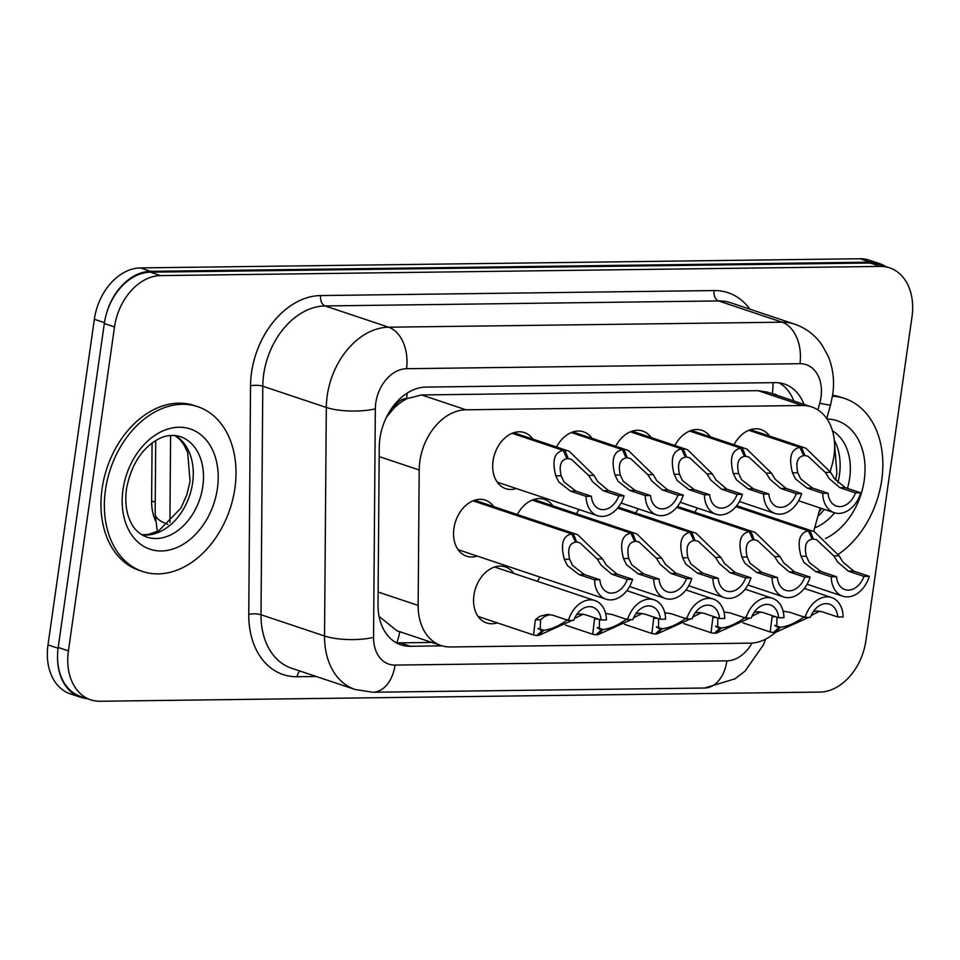 <?xml version="1.0" encoding="UTF-8"?>
<svg xmlns="http://www.w3.org/2000/svg" width="960" height="960" viewBox="0 0 960 960"><rect width="100%" height="100%" fill="white"/><g stroke="black" fill="none" stroke-linecap="round" stroke-linejoin="round"><path stroke-width="1.44" d="M497.232 622.86A29.544 21.432 -71.5 0 1 486.564 622.956A29.544 21.432 -71.5 0 1 473.94 595.212A29.544 21.432 -71.5 0 1 505.308 566.916A29.544 21.432 -71.5 0 1 513.768 573.408M477.204 556.08A29.544 21.432 -71.5 0 1 466.536 556.176A29.544 21.432 -71.5 0 1 453.912 528.432A29.544 21.432 -71.5 0 1 485.28 500.136A29.544 21.432 -71.5 0 1 493.74 506.64M516.348 488.544A29.544 21.432 -71.5 0 1 505.68 488.64A29.544 21.432 -71.5 0 1 493.056 460.908A29.544 21.432 -71.5 0 1 524.424 432.612A29.544 21.432 -71.5 0 1 532.884 439.104M830.22 471.6L832.128 464.724A52.14 37.824 108.5 0 0 833.964 455.88A52.14 37.824 108.5 0 0 811.692 406.932A52.14 37.824 108.5 0 0 802.38 405.504L465.936 409.788A52.14 37.824 108.5 0 0 419.196 469.992L418.152 605.424A52.14 37.824 108.5 0 0 441.096 645.54A52.14 37.824 108.5 0 0 450.396 646.968L750.336 643.152A52.14 37.824 108.5 0 0 775.284 632.496L774.012 632.1M393.192 409.068A52.14 37.824 -71.5 0 1 407.268 398.556L406.584 398.568A17.376 12.612 108.5 0 0 393.192 409.068L386.484 417.168M152.076 443.028L151.62 500.952A46.92 34.032 108.5 0 0 155.436 520.704M379.176 616.884A52.14 14.712 0.4 0 0 379.632 616.824L396.828 630.72L441.096 645.54M811.692 406.932L767.424 392.124L758.064 390.672L421.608 394.956L407.268 398.556M813.672 531.468L820.164 507.996M537.384 581.316A29.544 21.432 -71.5 0 1 539.988 577.08M517.356 514.536A29.544 21.432 -71.5 0 1 544.452 499.38A29.544 21.432 -71.5 0 1 552.912 505.884M576.528 513.78A29.544 21.432 -71.5 0 1 579.132 509.556M635.7 513.024A29.544 21.432 -71.5 0 1 638.304 508.8M694.872 512.268A29.544 21.432 -71.5 0 1 697.476 508.044M556.5 447A29.544 21.432 -71.5 0 1 583.596 431.856A29.544 21.432 -71.5 0 1 592.056 438.348M615.672 446.244A29.544 21.432 -71.5 0 1 642.768 431.1A29.544 21.432 -71.5 0 1 651.228 437.592M674.844 445.5A29.544 21.432 -71.5 0 1 701.94 430.344A29.544 21.432 -71.5 0 1 710.4 436.836M734.016 444.744A29.544 21.432 -71.5 0 1 761.112 429.588A29.544 21.432 -71.5 0 1 769.572 436.092M106.596 313.14A52.14 37.824 -71.5 0 1 150.612 271.332L870.192 262.164A52.14 37.824 -71.5 0 1 879.504 263.592A52.14 37.824 -71.5 0 1 885.504 266.448M87 698.58A52.14 37.824 -71.5 0 1 80.496 697.248A52.14 37.824 -71.5 0 1 57.54 657.84M80.496 697.248L70.284 693.828A52.14 37.824 -71.5 0 1 48 644.88L94.344 319.284A52.14 37.824 -71.5 0 1 140.412 267.912L859.98 258.744A52.14 37.824 -71.5 0 1 869.292 260.184L879.504 263.592M804.036 404.376A52.14 37.824 108.5 0 0 784.44 384.06A52.14 37.824 108.5 0 0 775.14 382.632L425.976 387.084A52.14 37.824 108.5 0 0 379.248 447.276L378.024 604.716A52.14 37.824 108.5 0 0 400.968 644.844A52.14 37.824 108.5 0 0 410.28 646.272L442.14 645.864M779.172 382.86A52.14 37.824 -71.5 0 1 793.824 400.956M865.896 640.716A52.14 37.824 -71.5 0 1 819.84 692.076L99.996 701.256A52.14 37.824 -71.5 0 1 90.696 699.816A52.14 37.824 -71.5 0 1 68.412 650.868L114.504 326.964A52.14 37.824 -71.5 0 1 160.572 275.604L880.416 266.424A52.14 37.824 -71.5 0 1 889.716 267.864A52.14 37.824 -71.5 0 1 912 316.812L865.896 640.716M90.696 699.816L80.484 696.408A52.14 37.824 -71.5 0 1 58.2 647.46L104.304 323.556A52.14 37.824 -71.5 0 1 150.372 272.184L870.204 263.016A52.14 37.824 -71.5 0 1 879.504 264.444L889.716 267.864M431.868 642.456L400.068 642.852A52.14 37.824 -71.5 0 1 396.036 642.624M512.916 432.996L569.208 451.26L593.952 475.356L597.684 481.524L608.544 490.656L624.096 495.864A26.064 18.912 108.5 0 1 597.54 515.712A26.064 18.912 108.5 0 1 586.068 496.344L570.504 491.136L558.864 482.028L555.828 475.836C551.856 460.764 554.304 452.28 563.196 450.408L512.112 433.308M563.196 450.408L567 458.7C560.832 459.888 558.876 465.576 561.144 475.764L564.036 481.956L575.832 491.076L591.396 496.272A19.116 13.872 -71.5 0 0 599.748 509.124A19.116 13.872 -71.5 0 0 618.768 495.924L603.216 490.728L592.512 481.596L588.648 475.416L571.404 459.324L566.76 458.184M564.9 450.384L568.236 458.676M586.068 496.344L591.396 496.272M618.768 495.924L624.096 495.864M473.784 500.52L577.716 534.732L602.46 558.828L606.192 565.008L617.04 574.128L632.604 579.336A26.064 18.912 108.5 0 1 606.036 599.184A26.064 18.912 108.5 0 1 594.564 579.816L579.012 574.608L567.36 565.5L564.336 559.308C560.352 544.236 562.812 535.752 571.704 533.88L472.968 500.844M571.704 533.88L575.496 542.172C569.328 543.36 567.384 549.048 569.64 559.248L572.544 565.428L584.34 574.548L599.892 579.756A19.116 13.872 -71.5 0 0 608.244 592.596A19.116 13.872 -71.5 0 0 627.276 579.408L611.712 574.2L601.008 565.068L597.144 558.9L579.9 542.796L575.268 541.656M573.396 533.856L576.744 542.16M594.564 579.816L599.892 579.756M627.276 579.408L632.604 579.336M583.104 614.184L574.476 618.504M550.032 614.568L544.92 616.272L540.648 619.728L540.156 629.892L542.58 630.276L536.856 635.544L533.544 635.004L535.344 619.788L539.748 616.332L547.428 614.4L552.84 615.228L568.404 620.436A26.064 18.912 108.5 0 1 594.972 600.576L494.652 567.012M568.404 620.436L573.732 620.364A19.116 13.872 -71.5 0 1 592.764 607.176A19.116 13.872 -71.5 0 1 601.116 620.016L606.444 619.944A26.064 18.912 108.5 0 0 594.972 600.576M538.02 628.32L543.816 630.264C551.196 629.472 559.308 625.848 568.152 619.368M576.696 614.544L580.464 613.968L585.552 614.808L601.116 620.016M543.816 630.264L538.548 635.52L537.324 635.112M542.58 630.276L538.488 628.908M572.112 620.388L538.548 635.52M832.476 396.144A86.892 63.036 -71.5 0 1 844.608 398.46A86.892 63.036 -71.5 0 1 881.736 480.036A86.892 63.036 -71.5 0 1 838.296 554.316M832.608 395.328A86.892 63.036 -71.5 0 1 841.2 397.32L844.608 398.46M105.48 489.924A86.892 63.036 -71.5 0 1 197.76 406.692A86.892 63.036 -71.5 0 1 234.9 488.28A86.892 63.036 -71.5 0 1 142.608 571.5A86.892 63.036 -71.5 0 1 105.48 489.924M142.608 571.5L139.212 570.36A86.892 63.036 -71.5 0 1 102.072 488.784A86.892 63.036 -71.5 0 1 194.352 405.552L197.76 406.692M572.088 432.24L628.38 450.504L653.124 474.6L656.856 480.78L667.716 489.9L683.268 495.108A26.064 18.912 108.5 0 1 656.712 514.956A26.064 18.912 108.5 0 1 645.24 495.588L629.676 490.38L618.024 481.272L615 475.08C611.028 460.008 613.476 451.524 622.368 449.652L571.284 432.552M622.368 449.652L626.172 457.944C620.004 459.132 618.048 464.82 620.316 475.02L623.208 481.2L635.004 490.32L650.556 495.528A19.116 13.872 -71.5 0 0 658.92 508.368A19.116 13.872 -71.5 0 0 677.94 495.18L662.388 489.972L651.684 480.84L647.82 474.66L630.576 458.568L625.932 457.428M624.072 449.628L627.408 457.932M645.24 495.588L650.556 495.528M677.94 495.18L683.268 495.108M631.26 431.484L687.552 449.748L712.296 473.844L716.028 480.024L726.876 489.144L742.44 494.352A26.064 18.912 108.5 0 1 715.884 514.2A26.064 18.912 108.5 0 1 704.412 494.832L688.848 489.636L677.196 480.516L674.172 474.324C670.188 459.252 672.648 450.768 681.54 448.896L630.456 431.808M681.54 448.896L685.344 457.188C679.176 458.376 677.22 464.076 679.488 474.264L682.38 480.456L694.176 489.564L709.728 494.772A19.116 13.872 -71.5 0 0 718.08 507.612A19.116 13.872 -71.5 0 0 737.112 494.424L721.56 489.216L710.844 480.084L706.992 473.916L689.748 457.812L685.104 456.684M683.232 448.872L686.58 457.176M704.412 494.832L709.728 494.772M737.112 494.424L742.44 494.352M690.432 430.728L746.724 448.992L771.468 473.088L775.2 479.268L786.048 488.388L801.612 493.596A26.064 18.912 108.5 0 1 775.056 513.456A26.064 18.912 108.5 0 1 763.584 494.088L748.02 488.88L736.368 479.76L733.344 473.58C729.36 458.496 731.82 450.024 740.712 448.14L689.628 431.052M740.712 448.14L744.504 456.432C738.336 457.62 736.392 463.32 738.648 473.508L741.552 479.7L753.348 488.808L768.9 494.016A19.116 13.872 -71.5 0 0 777.252 506.856A19.116 13.872 -71.5 0 0 796.284 493.668L780.732 488.46L770.016 479.328L766.164 473.16L748.908 457.056L744.276 455.928M742.404 448.116L745.752 456.42M763.584 494.088L768.9 494.016M796.284 493.668L801.612 493.596M749.604 429.972L805.896 448.236L830.64 472.332L834.372 478.512L845.22 487.644L860.784 492.84A26.064 18.912 108.5 0 1 834.228 512.7A26.064 18.912 108.5 0 1 822.744 493.332L807.192 488.124L795.54 479.004L792.516 472.824C788.532 457.74 790.992 449.268 799.884 447.384L748.8 430.296M799.884 447.384L803.676 455.676C797.508 456.876 795.564 462.564 797.82 472.752L800.724 478.944L812.52 488.052L828.072 493.26A19.116 13.872 -71.5 0 0 836.424 506.1A19.116 13.872 -71.5 0 0 855.456 492.912L839.892 487.704L829.188 478.584L825.324 472.404L808.08 456.3L803.448 455.172M801.576 447.372L804.924 455.664M822.744 493.332L828.072 493.26M855.456 492.912L860.784 492.84M642.276 613.428L633.648 617.748M606.6 613.644L612.012 614.472L627.576 619.68A26.064 18.912 108.5 0 1 654.132 599.832L626.808 590.688M627.576 619.68L632.904 619.608A19.116 13.872 -71.5 0 1 651.936 606.42A19.116 13.872 -71.5 0 1 660.288 619.26L665.604 619.188A26.064 18.912 108.5 0 0 654.132 599.832M599.448 619.464L599.328 629.136L601.752 629.52L596.028 634.788L592.716 634.248L594.516 619.032L595.392 618.108M597.192 627.564L602.988 629.508C610.368 628.716 618.48 625.092 627.324 618.624M635.868 613.788L639.624 613.212L644.724 614.052L660.288 619.26M602.988 629.508L597.72 634.764L596.496 634.356M601.752 629.52L597.66 628.152M631.272 619.632L597.72 634.764M701.448 612.672L692.82 617.004M665.772 612.888L671.184 613.716L686.748 618.924A26.064 18.912 108.5 0 1 713.304 599.076L685.98 589.932M686.748 618.924L692.076 618.852A19.116 13.872 -71.5 0 1 711.108 605.664A19.116 13.872 -71.5 0 1 719.46 618.504L724.776 618.444A26.064 18.912 108.5 0 0 713.304 599.076M658.62 618.708L658.5 628.38L660.924 628.776L655.2 634.032L651.888 633.504L653.688 618.288L654.564 617.352M656.364 626.82L662.16 628.752C669.54 627.972 677.652 624.336 686.496 617.868M695.04 613.032L698.796 612.456L703.896 613.296L719.46 618.504M662.16 628.752L656.892 634.008L655.668 633.6M660.924 628.776L656.832 627.396M690.444 618.876L656.892 634.008M760.608 611.928L751.992 616.248M724.944 612.132L730.356 612.96L745.92 618.168A26.064 18.912 108.5 0 1 772.476 598.32L745.152 589.176M745.92 618.168L751.248 618.096A19.116 13.872 -71.5 0 1 770.268 604.908A19.116 13.872 -71.5 0 1 778.632 617.748L783.948 617.688A26.064 18.912 108.5 0 0 772.476 598.32M717.792 617.952L717.672 627.624L720.084 628.02L714.372 633.276L711.06 632.748L712.86 617.532L713.736 616.596M715.536 626.064L721.332 627.996C728.712 627.216 736.824 623.58 745.668 617.112M754.212 612.276L757.968 611.712L763.068 612.552L778.632 617.748M721.332 627.996L716.064 633.252L714.84 632.844M720.084 628.02L716.004 626.652M749.616 618.12L716.064 633.252M819.78 611.172L811.164 615.492M784.116 611.376L789.528 612.204L805.092 617.412A26.064 18.912 108.5 0 1 831.648 597.564L804.324 588.42M805.092 617.412L810.42 617.352A19.116 13.872 -71.5 0 1 829.44 604.152A19.116 13.872 -71.5 0 1 837.792 617.004L843.12 616.932A26.064 18.912 108.5 0 0 831.648 597.564M776.964 617.196L776.832 626.868L779.256 627.264L773.532 632.52L770.232 631.992L772.032 616.776L772.908 615.84M774.708 625.308L780.504 627.252C787.884 626.46 795.996 622.836 804.84 616.356M813.384 611.532L817.14 610.956L822.24 611.796L837.792 617.004M780.504 627.252L775.236 632.508L808.788 617.364M779.256 627.264L775.164 625.896M532.944 499.776L636.876 533.976L661.632 558.072L665.364 564.252L676.212 573.372L691.776 578.58A26.064 18.912 108.5 0 1 665.208 598.428A26.064 18.912 108.5 0 1 653.736 579.072L638.184 573.864L626.532 564.744L623.508 558.564C619.524 543.48 621.984 534.996 630.876 533.124L532.14 500.088M630.876 533.124L634.668 541.416C628.5 542.604 626.556 548.304 628.812 558.492L631.704 564.684L643.5 573.792L659.064 579A19.116 13.872 -71.5 0 0 667.416 591.84A19.116 13.872 -71.5 0 0 686.448 578.652L670.884 573.444L660.18 564.312L656.316 558.144L639.072 542.04L634.44 540.912M632.568 533.1L635.916 541.404M653.736 579.072L659.064 579M686.448 578.652L691.776 578.58M617.952 507.66L696.048 533.22L720.804 557.316L724.536 563.496L735.384 572.616L750.948 577.824A26.064 18.912 108.5 0 1 724.38 597.684A26.064 18.912 108.5 0 1 712.908 578.316L697.356 573.108L685.704 563.988L682.68 557.808C678.696 542.724 681.156 534.252 690.048 532.368L617.568 508.116M690.048 532.368L693.84 540.66C687.672 541.86 685.728 547.548 687.984 557.736L690.876 563.928L702.672 573.036L718.236 578.244A19.116 13.872 -71.5 0 0 726.588 591.084A19.116 13.872 -71.5 0 0 745.62 577.896L730.056 572.688L719.352 563.568L715.488 557.388L698.244 541.284L693.612 540.156M691.74 532.356L695.088 540.648M712.908 578.316L718.236 578.244M745.62 577.896L750.948 577.824M677.124 506.904L755.22 532.464L779.976 556.56L783.696 562.74L794.556 571.872L810.12 577.068A26.064 18.912 108.5 0 1 783.552 596.928A26.064 18.912 108.5 0 1 772.08 577.56L756.528 572.352L744.876 563.232L741.852 557.052C737.868 541.968 740.328 533.496 749.22 531.624L676.74 507.372M749.22 531.624L753.012 539.904C746.844 541.104 744.888 546.792 747.156 556.98L750.048 563.172L761.844 572.28L777.408 577.488A19.116 13.872 -71.5 0 0 785.76 590.328A19.116 13.872 -71.5 0 0 804.792 577.14L789.228 571.932L778.524 562.812L774.66 556.632L757.416 540.528L752.784 539.4M750.912 531.6L754.26 539.892M772.08 577.56L777.408 577.488M804.792 577.14L810.12 577.068M736.296 506.148L814.392 531.72L839.136 555.816L842.868 561.984L853.728 571.116L869.292 576.324A26.064 18.912 108.5 0 1 842.724 596.172A26.064 18.912 108.5 0 1 831.252 576.804L815.688 571.596L804.048 562.488L801.024 556.296C797.04 541.212 799.5 532.74 808.392 530.868L735.912 506.616M808.392 530.868L812.184 539.16C806.016 540.348 804.06 546.036 806.328 556.224L809.22 562.416L821.016 571.536L836.58 576.732A19.116 13.872 -71.5 0 0 844.932 589.584A19.116 13.872 -71.5 0 0 863.964 576.384L848.4 571.176L837.696 562.056L833.832 555.876L816.588 539.784L811.956 538.644M810.084 530.844L813.432 539.136M831.252 576.804L836.58 576.732M863.964 576.384L869.292 576.324M772.296 393.756A52.14 34.788 -90.7 0 0 773.04 382.656M777.756 395.58A17.376 12.612 108.5 0 0 772.752 393.912M151.62 500.952L155.244 502.164M396.816 642.72A52.14 34.788 -90.7 0 0 399.768 631.716M406.584 398.568A52.14 34.788 -90.7 0 0 407.16 393.108M758.064 390.672L802.38 405.504M378.12 592.032L418.152 605.424M379.176 456.588L419.196 469.992M421.608 394.956L465.936 409.788M157.296 531.576L155.148 513.756A60.828 17.16 0.4 0 0 167.904 524.412M170.592 435.468L169.92 522.528M140.412 267.912L150.612 271.332M94.344 319.284L104.436 322.668M859.98 258.744L870.192 262.164M48 644.88L58.092 648.264M817.896 409.92L819.756 403.176A34.752 25.212 108.5 0 0 820.992 397.284A34.752 25.212 108.5 0 0 799.932 363.696L406.5 368.712A34.752 25.212 108.5 0 0 375.78 402.96A34.752 25.212 108.5 0 0 375.336 408.84L373.56 637.38A34.752 25.212 108.5 0 0 395.064 665.088L726.888 660.852A34.752 25.212 108.5 0 0 752.028 643.08M373.56 637.38A34.752 9.804 0.4 0 1 324.54 636L326.316 407.46A69.516 50.424 -71.5 0 1 327.216 395.688A69.516 50.424 -71.5 0 1 388.632 327.204L782.076 322.188A69.516 50.424 -71.5 0 1 794.472 324.096L730.944 302.844A69.516 50.424 108.5 0 0 718.548 300.924L325.104 305.94A69.516 50.424 108.5 0 0 263.676 374.436A69.516 50.424 108.5 0 0 262.788 386.208L261.012 614.748A69.516 50.424 108.5 0 0 291.612 668.244L355.14 689.496A69.516 50.424 -71.5 0 1 324.54 636L261.012 614.748A8.688 2.448 -179.6 0 0 248.76 614.4L250.536 385.86A78.204 56.724 -71.5 0 1 320.64 295.56L714.072 290.556A8.688 5.796 -90.7 0 0 718.548 300.924L782.076 322.188A34.752 23.196 89.3 0 1 799.932 363.696M250.536 385.86A8.688 2.448 -179.6 0 1 262.788 386.208L326.316 407.46A34.752 9.804 0.4 0 0 375.336 408.84M714.072 290.556A78.204 56.724 -71.5 0 1 749.916 309.192M316.272 676.488L297.144 676.728A78.204 56.724 -71.5 0 1 248.76 614.4M880.416 266.424L870.204 263.016M160.572 275.604L150.372 272.184M114.504 326.964L104.304 323.556M68.412 650.868L58.2 647.46M406.5 368.712A34.752 23.196 89.3 0 0 388.632 327.204L325.104 305.94A8.688 5.796 -90.7 0 1 320.64 295.56M299.952 671.028A8.688 5.796 -90.7 0 0 297.144 676.728M395.064 665.088A34.752 23.196 89.3 0 1 372.816 692.244L704.64 688.02L735.048 678.804L745.152 671.028L763.452 644.784L765.636 639.144M726.888 660.852A34.752 23.196 89.3 0 1 704.64 688.02M819.756 403.176A34.752 1.752 15.5 0 0 830.568 404.844L826.764 418.608M400.068 642.852L410.28 646.272M603.216 490.728L608.544 490.656M588.648 475.416L593.952 475.356M555.828 475.836L561.144 475.764M570.504 491.136L575.832 491.076M611.712 574.2L617.04 574.128M597.144 558.9L602.46 558.828M564.336 559.308L569.64 559.248M579.012 574.608L584.34 574.548M540.648 619.728L535.344 619.788M832.488 430.848A52.968 38.424 -71.5 0 1 849.672 478.08A52.968 38.424 -71.5 0 1 847.416 488.376M827.028 419.004A63.396 45.984 -71.5 0 1 864.24 480.252A63.396 45.984 -71.5 0 1 825.492 538.512M834.324 440.328A52.968 38.424 -71.5 0 1 839.46 474.66A52.968 38.424 -71.5 0 1 837.816 482.772M824.388 509.4A52.968 38.424 -71.5 0 1 817.92 516.108M834.6 512.82A52.968 38.424 -71.5 0 1 814.668 527.892M180.192 436.584A52.968 38.424 -71.5 0 1 202.824 486.324A52.968 38.424 -71.5 0 1 146.568 537.06C139.08 534.048 133.728 528.924 130.548 521.7C126.24 512.784 124.884 501.852 126.492 488.892C131.112 465.012 141.672 448.452 158.148 439.2C165.048 435.348 172.392 434.484 180.192 436.584M122.976 489.696A63.396 45.984 -71.5 0 1 178.992 427.236A63.396 45.984 -71.5 0 1 217.404 488.496A63.396 45.984 -71.5 0 1 161.388 550.968A63.396 45.984 -71.5 0 1 122.976 489.696M175.152 435.504A52.968 38.424 -71.5 0 1 192.612 482.904A52.968 38.424 -71.5 0 1 141.9 534.888M662.388 489.972L667.716 489.9M647.82 474.66L653.124 474.6M615 475.08L620.316 475.02M629.676 490.38L635.004 490.32M721.56 489.216L726.876 489.144M706.992 473.916L712.296 473.844M674.172 474.324L679.488 474.264M688.848 489.636L694.176 489.564M780.732 488.46L786.048 488.388M766.164 473.16L771.468 473.088M733.344 473.58L738.648 473.508M748.02 488.88L753.348 488.808M839.892 487.704L845.22 487.644M825.324 472.404L830.64 472.332M792.516 472.824L797.82 472.752M807.192 488.124L812.52 488.052M598.056 618.996L594.516 619.032M657.228 618.24L653.688 618.288M716.4 617.484L712.86 617.532M775.572 616.728L772.032 616.776M670.884 573.444L676.212 573.372M656.316 558.144L661.632 558.072M623.508 558.564L628.812 558.492M638.184 573.864L643.5 573.792M730.056 572.688L735.384 572.616M715.488 557.388L720.804 557.316M682.68 557.808L687.984 557.736M697.356 573.108L702.672 573.036M789.228 571.932L794.556 571.872M774.66 556.632L779.976 556.56M741.852 557.052L747.156 556.98M756.528 572.352L761.844 572.28M848.4 571.176L853.728 571.116M833.832 555.876L839.136 555.816M801.024 556.296L806.328 556.224M815.688 571.596L821.016 571.536M155.148 513.756L155.724 440.568M830.568 404.844L832.716 394.584C834.636 381.06 833.1 368.208 828.108 356.052L821.856 344.748C814.872 334.872 805.74 327.996 794.472 324.096M355.14 689.496L372.816 692.244M597.54 515.712L497.22 482.148M569.208 451.26L513.756 432.708M606.036 599.184L458.076 549.672M577.716 534.732L474.624 500.232M533.544 635.004L478.104 616.452M835.548 480.144L836.904 473.088L834.6 444.528M821.892 508.572L819.084 511.872M141.672 534.744L148.116 534.504L158.616 530.904L180.828 508.26L186.828 494.88L190.056 481.332L187.668 452.52L183.684 444.36L179.964 439.632L174.876 435.48M656.712 514.956L621.072 503.04M628.38 450.504L572.928 431.952M715.884 514.2L680.244 502.284M687.552 449.748L632.1 431.196M775.056 513.456L739.416 501.528M746.724 448.992L691.272 430.44M834.228 512.7L798.588 500.772M805.896 448.236L750.444 429.684M592.716 634.248L565.38 625.104M651.888 633.504L624.552 624.348M711.06 632.748L683.724 623.592M770.232 631.992L742.896 622.848M665.208 598.428L629.58 586.512M636.876 533.976L533.784 499.476M724.38 597.684L688.752 585.756M696.048 533.22L618.312 507.204M783.552 596.928L747.924 585M755.22 532.464L677.484 506.46M842.724 596.172L807.096 584.244M814.392 531.72L736.656 505.704"/></g></svg>
